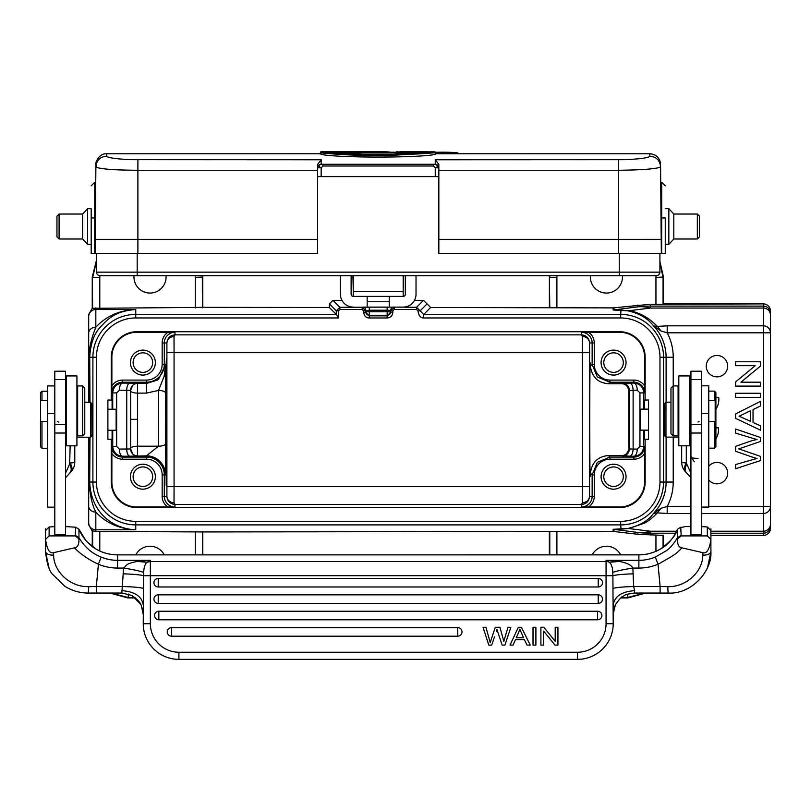 <?xml version="1.0" encoding="UTF-8"?>
<svg xmlns="http://www.w3.org/2000/svg" width="811" height="811" viewBox="0 0 811 811"><rect width="100%" height="100%" fill="white"/><g stroke="black" fill="none" stroke-linecap="round" stroke-linejoin="round"><path stroke-width="1.22" d="M107.904 400.036L107.904 439.258L111.289 439.258L111.289 482.048A25.536 25.536 0 0 0 136.826 507.585L619.624 507.585A25.536 25.536 0 0 0 645.15 482.048L645.15 439.258L648.536 439.258L648.536 400.036L645.15 400.036L645.15 357.245A25.536 25.536 0 0 0 619.624 331.719L136.826 331.719A25.536 25.536 0 0 0 111.289 357.245L111.289 400.036L107.904 400.036M111.289 400.036L112.1 400.036L112.1 409.22M112.1 430.266L112.1 439.258L111.289 439.258M338.461 317.963L135.751 317.963A39.283 39.283 0 0 0 96.468 357.245L92.9 357.245A42.851 42.851 0 0 1 135.751 314.394L336.291 314.394L338.461 317.963L338.461 310.856L339.88 309.427L362.172 309.427L363.602 310.856L363.663 312.286C364.21 315.996 366.085 317.892 369.269 317.983L387.131 317.983C390.618 317.659 392.524 315.763 392.838 312.286L390.699 312.286L390.699 310.856L394.268 307.288L394.268 309.427L392.838 310.856L392.838 312.286M96.468 357.245L96.468 482.048A39.283 39.283 0 0 0 135.751 521.331L620.689 521.331A39.283 39.283 0 0 0 659.972 482.048L659.972 357.245A39.283 39.283 0 0 0 620.689 317.963L620.689 314.394L423.717 314.394L430.621 307.491L427.062 303.922L420.128 310.856L423.717 314.394L423.717 317.963C420.514 317.912 418.608 315.54 417.989 310.866L420.128 310.856L416.56 307.288L423.494 300.354L414.482 300.354M387.131 317.983L387.141 315.854L390.699 312.286M369.269 317.983L369.309 315.854L365.741 312.286L363.663 312.286M362.172 309.427L362.172 307.288L365.741 310.856L365.741 312.286M363.602 310.856L369.309 310.207L369.309 315.854L387.141 315.854L387.141 311.759L390.699 311.759A3.568 3.568 0 0 1 387.141 315.327L369.309 315.327A3.568 3.568 -0 0 1 365.741 311.759L365.741 311.13M341.968 300.354L332.946 300.354L329.388 303.922L336.322 310.856L339.88 307.288L403.574 307.095M409.271 305.565L408.47 305.96M407.497 306.355L406.899 306.548M405.764 306.832L405.257 306.933M353.261 275.72L353.261 296.4L367.17 296.4L367.17 301.722L389.28 301.722L389.28 296.4L403.179 296.4L403.179 275.72M416.023 275.72L416.023 294.261A12.834 12.834 0 0 1 403.179 307.095M367.17 301.722L367.17 307.095L389.28 307.095L389.28 301.722M391.47 307.095L392.281 307.095M364.159 307.095L365.396 307.095M353.261 307.095A12.834 12.834 0 0 1 340.427 294.261L340.427 275.72M352.907 275.72L353.261 289.274M403.179 289.274L403.543 275.72M389.28 296.4L353.261 296.4A2.139 2.139 0 0 1 351.122 294.261L351.122 275.72M403.179 296.4A2.139 2.139 0 0 0 405.318 294.261L405.318 275.72M95.728 182.303L94.745 182.303L94.745 217.956L95.414 217.956L95.728 182.576L95.11 253.61L317.608 253.61L317.608 164.43L321.166 159.757L131.747 159.666C117.575 159.088 109.252 158.033 106.778 156.503L106.576 153.776C97.543 153.188 94.664 166.073 95.901 163.913L95.86 167.451M433.49 164.613L433.49 166.012L435.274 167.796C438.204 166.711 438.204 165.545 435.274 164.288L321.166 164.288A3.568 3.508 180 0 0 317.608 167.786L317.608 176.595L438.842 176.595L438.842 253.61L665.263 253.61L665.263 244.344L668.832 244.344L668.832 208.68L665.263 208.68M435.456 153.776L649.875 153.776L649.793 156.391C647.654 157.993 639.088 159.098 624.095 159.686L435.274 159.757L438.842 164.4L438.842 176.595L438.842 164.4M320.984 154.333C336.433 157.963 419.956 157.983 435.456 154.333L435.456 152.782L387.962 155.58C366.329 156.28 329.763 154.08 320.994 152.782L321.795 152.225C337.964 155.803 419.246 155.712 434.645 152.225L435.456 152.782L434.645 152.225L321.795 152.225L320.994 152.782L320.984 154.333M95.87 167.421L95.88 164.38L96.387 167.289C101.537 169.154 115.375 170.138 137.89 170.269L137.89 159.858M59.091 238.992L56.952 236.853L56.952 216.172L59.091 214.033L59.091 238.992L82.621 238.992L82.621 214.033L87.618 208.68L87.618 244.344L91.187 244.344L91.187 253.61L95.11 253.61L95.88 166.63C96.6 160.233 100.169 156.756 106.576 156.199M91.187 217.956L91.187 253.61L91.187 217.956L94.745 217.956L94.745 253.61M91.187 226.512L91.187 208.68L87.618 208.68M317.608 253.61L137.89 253.61L137.89 239.346L95.232 239.346M649.875 156.199C656.261 156.756 659.819 160.233 660.57 166.63L661.34 253.61M665.263 253.61L665.263 217.966L661.026 217.956L660.722 182.576L661.218 239.326L618.55 239.346L618.55 159.757M438.842 239.346L618.55 239.346L618.55 253.61M317.608 164.43L317.608 167.786L321.166 167.796L322.96 166.012L322.96 164.613M321.166 159.757L321.166 164.288C318.236 165.464 318.236 166.63 321.166 167.796L321.166 176.595M649.875 153.776C655.572 154.202 659.09 157.192 660.418 162.747L660.326 167.086C655.998 168.921 642.069 169.986 618.55 170.269L438.842 170.269M660.853 198.006L660.57 167.289M697.348 214.033L699.487 216.172L699.487 236.853L697.348 238.992L697.348 214.033L673.819 214.033L673.819 238.992L668.832 244.344M317.608 239.346L137.89 239.346L137.89 170.269L317.608 170.269M137.181 253.61L137.181 275.72L100.098 275.72A3.568 3.568 0 0 1 96.529 272.151A3.568 3.568 0 0 0 100.098 275.72A3.568 3.568 0 0 1 96.529 272.151L96.529 253.61M659.911 253.61L659.911 272.151A3.568 3.568 0 0 1 656.352 275.72A3.568 3.568 0 0 0 659.911 272.151L619.259 272.151L619.259 253.61M96.529 272.151L619.259 272.151L619.259 275.72L656.352 275.72A3.568 3.568 0 0 1 654.568 275.243A3.568 3.568 0 0 0 659.911 272.151M100.098 275.72A3.568 3.568 0 0 0 101.882 275.243M435.456 152.874L458.448 153.776M458.448 153.614L457.88 153.036A15.47 0.831 180 0 0 442.411 152.204A15.48 0.831 180 0 0 435.456 152.296L435.385 152.336M434.645 151.769L435.456 152.336L455.569 152.6L458.448 153.583M327.593 152.397L366.795 154.597L389.077 154.607L428.847 152.397L427.934 152.975L428.847 152.397L327.593 152.397L328.516 152.975L327.593 152.397M422.389 152.975L334.071 152.975M365.244 154.566L391.176 154.566M336.089 152.225A689.431 159.686 -90 0 1 337.893 152.204L337.893 151.647L333.524 151.637L329.165 152.377M337.477 151.637L331.618 151.992L332.074 152.569M354.671 151.677L337.011 151.637M349.277 151.647L353.241 151.637M338.998 151.637L343.661 151.657M326.255 152.569L326.721 151.992L322.545 151.637L329.084 151.88M322.545 151.637L320.436 152.245A676.546 127.885 90 0 1 323.062 152.225M320.436 152.245L320.436 153.776M322.464 151.637L320.923 151.698M354.762 151.677L355.36 152.245M352.704 152.225A676.546 127.885 -90 0 1 354.894 152.225M349.065 151.992L349.531 152.569M344.168 151.992L343.712 152.569M375.726 152.235L375.726 151.667L389.452 151.992L362.01 151.992L373.07 151.637M389.665 152.022L390.284 152.58M385.914 152.569L386.31 151.992M383.005 152.356L383.4 151.779M368.062 151.779L368.458 152.356M365.538 152.569L365.143 151.992M382.275 152.316L383.106 151.758L382.275 152.316M400.462 152.225L396.67 151.637L396.103 152.569M400.472 152.58L399.894 151.637M396.103 152.204L396.67 151.637M435.385 152.255L414.188 151.637L410.082 151.657L410.65 152.215A962.485 546.401 -90 0 1 411.248 152.215A962.485 546.401 90 0 1 417.229 152.225M410.65 152.58L410.082 151.637L406.858 151.637L406.291 152.569M414.188 151.637L431.594 151.931L431.026 152.448L431.594 151.637L431.026 152.204M406.291 152.215L406.858 151.637M429.141 151.992L428.847 152.569M392.838 310.856L390.699 310.856L390.699 310.329A3.568 3.568 0 0 1 392.767 307.095M390.699 310.856L390.699 311.759M365.741 311.759L387.141 311.759L387.141 310.207L369.309 310.207L369.309 307.095M390.699 310.329L387.141 310.207L387.141 307.105M365.741 310.329A3.568 3.568 180 0 0 363.673 307.095M430.621 307.491L613.136 307.886L650.422 304.287L650.422 308.048A106.971 58.919 -97.4 0 0 644.187 306.862A106.971 58.919 -97.4 0 0 637.922 306.832L613.978 309.934L613.978 307.835M666.095 402.175L666.095 357.245L663.54 357.245A42.851 42.851 0 0 0 620.689 314.394L621.033 310.126L613.978 309.934A7.127 7.127 180 0 1 613.136 309.984L627.947 310.856C639.291 313.35 647.847 318.388 653.605 325.971L661.036 331.01L667.2 332.814L667.2 325.819L763.323 325.819A7.127 7.005 0 0 1 770.45 332.814L770.45 506.48A7.127 7.005 180 0 1 763.323 513.475L701.637 513.475M663.357 535.412L637.922 534.277L613.136 531.408L202.791 531.935L95.82 531.428L92.657 530.789L92.657 546.837M427.062 303.922L423.494 300.354M329.388 303.922L329.388 307.491L202.791 307.369L202.77 275.72M659.972 482.048L666.095 482.048A45.406 45.406 0 0 1 653.605 513.322L657.346 512.887L661.036 508.284L653.605 513.322C648.445 520.581 639.889 525.619 627.947 528.437L613.136 529.319A7.127 7.127 -0 0 1 613.978 529.37L637.922 532.462A106.971 58.919 -82.6 0 0 644.137 532.442A106.971 58.919 -82.6 0 0 650.422 531.246L650.422 535.007M664.685 435.771L664.635 403.574M664.544 411.349L664.544 427.944M621.033 310.126L629.042 310.816C639.098 312.205 648.536 317.405 657.346 326.407L667.2 325.819M710.902 531.246L763.323 531.246L763.323 332.814L770.45 332.814L770.45 311.019A7.127 7.127 180 0 0 763.323 303.892L650.422 304.287M590.438 275.72A16.048 16.048 0 0 0 606.425 293.065A16.048 16.048 0 0 0 622.422 275.72M549.817 275.72L549.777 277.413L556.904 277.413M549.402 275.72L549.371 307.369M549.371 531.935L549.371 554.836M620.881 597.93L627.826 597.93L645.85 593.044M663.479 535.412L663.479 547.07M663.479 303.892L663.479 277.017L659.911 261.477M644.745 593.044L627.43 597.535L621.378 597.535M620.648 554.836A16.048 16.048 0 0 0 592.212 554.836M659.972 357.245L663.54 357.245L663.54 482.048A42.851 42.851 0 0 1 620.689 524.899L621.033 529.167L613.978 529.37L613.978 531.458M621.033 529.167L629.042 528.478L644.208 523.237C647.928 521.514 652.308 518.067 657.346 512.887L667.2 513.475L667.2 506.48L661.036 508.284M650.422 532.989L644.137 532.442M770.45 526.065A7.127 7.127 180 0 1 763.323 533.202L763.323 535.412L710.902 535.412L763.323 535.412A7.127 7.127 -0 0 0 770.45 528.275L770.45 506.48L708.763 506.48M770.45 346.55L770.45 492.743L770.45 346.55M708.763 480A10.695 10.695 0 0 0 727.66 473.137A10.695 10.695 0 0 0 708.763 466.264M716.965 355.461A10.695 10.695 0 0 0 706.269 366.166A10.695 10.695 0 0 0 716.965 376.862A10.695 10.695 0 0 0 727.66 366.166A10.695 10.695 0 0 0 716.965 355.461M735.607 384.09L735.607 381.91L755.213 365.69L735.618 365.69L735.618 361.767L760.576 361.777L760.576 365.974L740.96 382.184L759.431 366.917M755.213 365.69L736.753 380.967M735.607 418.334L760.566 430.205L735.607 418.334L735.607 413.924L760.566 401.323L735.607 413.924M760.556 441.448A7341.567 7341.567 0 0 1 738.639 448.929A48.701 48.701 0 0 1 741.548 449.831A48.701 48.701 0 0 0 738.639 448.929A7341.567 7341.567 0 0 0 760.556 441.448L760.556 437.504L735.597 429.029L735.597 433.145A2383.194 2383.194 0 0 1 751.655 437.981A104.366 104.366 0 0 0 757.068 439.532A57.439 57.439 0 0 0 748.239 441.934L735.597 446.354L735.597 451.281L752.466 457.161L735.597 451.281M673.221 385.924L673.221 357.245L666.095 357.245A45.406 45.406 0 0 0 653.605 325.971L657.346 326.407L661.036 331.01M663.074 304.166L663.074 277.413L659.911 262.734M735.607 381.91L735.607 386.107L760.566 386.107L760.576 382.194L740.96 382.184M735.607 393.264L735.607 397.36L760.566 397.36L760.566 393.274L735.607 393.264M760.566 430.205L760.566 425.866L753.024 422.48L753.034 409.565L760.566 405.976L760.566 401.323M739.085 416.205L750.317 421.254L750.317 410.853L739.085 416.205L750.317 410.853M741.548 449.831L760.556 456.39L760.556 460.557L735.597 468.738L735.597 464.551L751.969 459.857A77.582 77.582 0 0 1 757.058 458.56A223.106 223.106 0 0 1 752.466 457.151M735.597 446.354L748.239 441.934M715.89 409.241A17.832 17.832 0 0 0 718.779 397.623L715.89 397.593M715.89 438.944A17.832 17.832 0 0 0 718.434 427.863L715.89 427.833M628.829 390.831L628.829 448.463C627.967 453.136 625.575 455.498 621.652 455.559L608.463 455.559C597.92 456.411 591.908 462.28 590.408 473.168L590.246 476.341C589.607 479.443 589.607 359.851 590.246 362.953L590.408 366.136C591.908 377.014 597.92 382.883 608.463 383.745L621.652 383.745C625.636 383.806 628.028 386.168 628.829 390.831L633.117 390.223L633.117 449.071L629.326 448.959L629.326 390.334A7.127 7.127 45 0 0 622.189 383.197L621.652 383.745M643.731 409.129L643.731 392.909L639.94 392.909L637.223 390.203A7.127 3.345 -90.3 0 0 633.888 383.076L633.888 382.224L609.973 382.224L597.362 377.003L592.142 364.403L594.281 364.403L594.281 342.982A12.814 12.814 0 0 0 588.533 332.287L619.624 332.287A24.959 24.959 0 0 1 644.583 357.245L644.563 392.909L643.731 392.909C643.133 386.918 639.849 383.644 633.888 383.076L622.189 383.197M613.562 375.077A12.479 12.479 0 0 0 626.041 362.598A12.479 12.479 0 0 0 613.562 350.119A12.479 12.479 0 0 0 601.083 362.598A12.479 12.479 0 0 0 613.562 375.077M619.624 507.585L619.624 507.007A24.959 24.959 0 0 0 644.583 482.048L644.563 446.395L643.731 446.395C643.133 452.386 639.849 455.66 633.888 456.228A7.127 3.345 90.3 0 0 637.223 449.091L633.117 449.071C632.884 453.39 631.779 455.762 629.772 456.208L633.888 456.228L633.888 457.069A10.675 10.675 0 0 0 644.563 446.395M644.339 409.129L644.339 400.036L645.15 400.036M644.339 430.165L644.339 439.258L645.15 439.258M619.624 507.007L581.467 506.987A10.675 10.675 0 0 0 592.142 496.312L594.281 496.312A12.814 12.814 0 0 1 588.533 507.007M613.562 489.175A12.479 12.479 0 0 0 626.041 476.696A12.479 12.479 0 0 0 613.562 464.216A12.479 12.479 0 0 0 601.083 476.696A12.479 12.479 0 0 0 613.562 489.175M588.533 332.287L581.467 332.307L581.467 334.862L582.42 336.514L582.369 352.684L174.071 352.684L174.02 336.514L174.973 334.862L581.467 334.862C586.414 335.379 589.11 338.096 589.556 342.982L589.556 496.312C589.08 500.194 586.708 502.354 582.42 502.779L581.467 504.432C586.272 504.057 588.968 501.35 589.556 496.312L592.142 496.312L592.142 474.901L597.372 462.29L609.973 457.069L608.463 455.559M112.719 430.266L112.719 446.395L116.652 446.395L119.369 449.091A7.127 3.193 -90.3 0 0 122.562 456.228C116.591 455.66 113.317 452.376 112.719 446.395L111.888 446.395L111.867 482.048A24.959 24.959 0 0 0 136.826 507.007L174.973 506.987L174.973 504.432L174.02 502.779L174.071 486.61L589.496 486.61M174.02 336.514C169.742 336.95 167.36 339.099 166.894 342.982C167.471 337.954 170.168 335.237 174.973 334.862L174.973 332.307L136.826 332.287A24.959 24.959 0 0 0 111.867 357.245L111.888 392.909L112.719 392.909C113.317 386.908 116.591 383.633 122.562 383.076A7.127 3.193 -89.7 0 0 119.369 390.203L130.652 390.344L130.652 448.949L119.369 449.091M621.652 455.559L629.772 456.208M582.42 502.779L582.369 352.684L589.496 352.684M581.467 506.987L581.467 504.432L174.973 504.432C170.036 503.915 167.34 501.208 166.894 496.312A7.127 6.468 -178.9 0 0 174.02 502.779M165.525 474.922L164.298 474.922L164.298 496.312L166.894 496.312L166.894 342.982L164.298 342.982L164.298 364.382L165.667 364.382L164.086 376.476L158.52 390.436L158.51 446.182L146.456 455.843A19.079 19.079 0 0 1 165.525 474.922L165.647 443.658A67.749 0.588 -90 0 1 165.606 419.875A67.739 0.588 -90 0 1 165.657 393.223L165.667 364.382L158.682 379.061L157.293 380.126L146.456 383.461L146.456 382.224L122.562 382.224L122.562 383.076L137.779 383.218A7.127 7.127 45 0 0 132.74 385.306M166.772 419.652L166.194 485.262L165.789 373.253L166.407 358.644L166.772 419.652M142.888 489.175A12.479 12.479 0 0 0 155.367 476.696A12.479 12.479 0 0 0 142.888 464.216A12.479 12.479 0 0 0 130.409 476.696A12.479 12.479 0 0 0 142.888 489.175M132.74 453.988A7.127 7.127 135 0 0 137.779 456.076L129.912 456.187A7.127 3.193 89.7 0 1 126.719 449.061L126.719 390.233A7.127 3.193 90.3 0 1 129.912 383.106M130.409 448.706C130.845 447.175 133.227 446.334 137.546 446.182L137.546 455.843A7.127 7.127 -45 0 1 132.619 453.866M142.888 375.077A12.479 12.479 0 0 0 155.367 362.598A12.479 12.479 0 0 0 142.888 350.119A12.479 12.479 0 0 0 130.409 362.598A12.479 12.479 0 0 0 142.888 375.077M165.657 393.223A7.127 2.778 -179.8 0 0 158.52 390.436L146.456 393.112L146.456 383.461L137.546 383.461L137.546 393.112C133.227 392.96 130.845 392.118 130.409 390.588M165.647 443.658A7.127 2.524 179.8 0 1 158.51 446.182L137.546 446.182L137.546 393.112L146.456 393.112M142.888 352.826A9.773 9.773 0 0 0 133.116 362.598A9.773 9.773 0 0 0 142.888 372.371A9.773 9.773 0 0 0 152.661 362.598A9.773 9.773 0 0 0 142.888 352.826M142.888 466.933A9.773 9.773 0 0 0 133.116 476.696A9.773 9.773 0 0 0 142.888 486.468A9.773 9.773 0 0 0 152.661 476.696A9.773 9.773 0 0 0 142.888 466.933M88.683 346.55L88.683 402.276L88.683 346.55M88.683 441.052L88.683 482.079M88.683 488.232L88.683 492.743L88.683 488.232M88.683 479.331L88.683 460.334M135.751 521.331L135.751 529.786C119.258 528.894 105.947 522.994 95.82 512.096C91.927 504.594 89.717 494.122 89.2 480.68L88.683 437.21L88.683 524.798L92.251 530.982L92.251 546.543M96.529 260.078L92.251 277.017L92.251 308.322L88.683 314.496L88.683 397.299M89.352 437.21L89.717 482.048C90.984 515.015 115.638 529.198 135.751 529.786L95.82 529.786L95.82 512.096A7.127 5.981 180 0 1 88.683 506.105M620.689 521.331L620.689 524.899L135.751 524.899A42.851 42.851 0 0 1 92.9 482.048L89.717 482.048L90.011 437.21M90.011 402.276L89.717 357.245C90.487 344.563 93.6 335.004 99.043 328.577C108.258 318.287 115.263 311.16 135.751 309.518C119.501 310.228 106.19 316.128 95.82 327.208C90.883 339.616 88.683 350.088 89.2 358.614L89.352 402.276M91.785 403.645L90.467 402.276L90.467 437.21L91.755 435.933L91.896 433.611L91.785 403.645M91.896 432.527L91.896 433.611M91.896 427.944L91.896 411.349M92.251 308.322L202.791 307.369M336.291 314.394L329.388 307.491M109.88 593.044L127.905 597.93L135.396 597.93M202.791 554.836L202.791 531.935M128.31 594.007L128.31 597.535L110.985 593.044M164.238 554.836A16.048 16.048 0 0 0 135.802 554.836M202.385 307.764L202.344 275.72M96.529 261.243L92.657 277.413L99.783 277.413A28.517 28.517 -50.7 0 1 99.834 275.71M134.028 275.72A16.048 16.048 0 0 0 150.015 293.065A16.048 16.048 0 0 0 166.012 275.72M65.509 379.507L65.509 371.225L54.813 371.225L54.813 535.899L65.509 535.899L65.509 379.507L54.813 379.507M66.218 437.443A14.263 1.247 0 0 0 65.509 437.828L65.509 475.895M65.509 535.899L75.251 535.899L78.91 538.899C79.164 544.495 77.674 547.486 74.419 547.871L53.536 552.676C49.684 553.883 47.018 549.473 45.538 539.447L49.106 535.899L54.813 535.899M49.106 535.899L49.126 526.968L45.538 530.566L45.538 551.571L48.944 567.741M48.386 527.728L49.106 527.008L54.813 526.613M65.509 526.582L75.737 527.221L75.251 535.899M75.676 527.14L76.67 527.809L75.676 527.14M54.813 521.291L54.813 519.81M54.813 506.865L54.813 502.526M58.382 422.004L57.378 421.548M65.509 473.148L69.665 463.983C71.713 468.15 71.713 471.201 69.655 473.148M70.141 445.827L69.665 463.983M74.784 445.827L74.784 462.077L74.784 445.827M70.141 463A14.263 6.975 42.9 0 1 70.983 471.779A14.263 14.263 0 0 0 74.784 462.077L74.784 462.077A14.263 1.247 0 0 1 70.141 463M54.813 385.924L47.677 385.924L47.677 507.159L54.813 507.159M41.979 400.36L41.979 391.216L40.55 392.646L40.55 446.841L41.979 448.27L47.677 448.27M41.979 421.406L41.979 448.27M45.538 544.009L45.538 551.571C46.166 553.974 48.873 555.18 53.648 555.16L53.536 552.676M88.328 593.034L88.693 586.637L96.337 586.535L96.337 593.044L88.358 593.064C79.802 593.034 71.956 590.763 64.829 586.262L52.512 574.239C49.116 570.782 46.795 563.219 45.538 551.571L45.538 530.566M88.693 586.637C70.324 587.265 53.688 571.785 53.648 555.16M123.069 573.833C133.237 574.158 140.07 574.776 143.547 575.698L143.679 572.424C140.1 571.076 133.399 569.616 123.576 568.065C127.996 564.111 125.624 564.02 137.181 561.425L147.075 562.287L150.37 560.34L150.37 561.486L606.07 561.486L606.07 560.34L638.875 560.34L638.875 568.065L632.864 568.065C623.071 569.616 616.37 571.066 612.771 572.424L612.893 575.698L606.07 575.698L606.07 623.71L613.207 623.71A35.654 35.654 0 0 1 604.013 647.604A35.654 35.654 0 0 0 613.207 623.71A35.654 35.654 0 0 1 577.544 659.363L178.896 659.363A35.654 35.654 0 0 1 143.243 623.71L143.466 588.401C140.151 587.448 133.247 586.829 122.755 586.535L96.337 586.535L98.415 564.253A49.917 49.735 180 0 0 117.575 568.065L123.576 568.065L121.853 593.013L131.828 595.467L121.985 593.044M74.419 547.871C80.735 554.268 88.723 559.732 98.415 564.253L101.152 557.076A42.79 42.628 180 0 0 117.565 560.34L150.37 560.34L137.181 561.425M78.91 538.899L78.951 537.673C84.638 547.09 92.028 553.558 101.152 557.076M75.737 535.655L78.951 537.673L78.951 529.238L76.67 527.809M79.042 529.441L78.951 529.238C82.063 535.503 81.171 534.591 86.747 541.535L96.063 549.098M615.296 605.118L613.207 614.201A21.39 21.299 180 0 1 615.296 605.118L615.914 603.921C619.857 598.65 622.169 596.176 622.858 596.49L624.44 595.558C624.531 594.777 627.927 593.926 634.597 593.013L634.597 590.661C621.723 591.584 614.586 596.338 613.207 604.925L613.207 614.302A21.39 21.299 180 0 1 613.207 614.201M140.688 604.215L131.828 595.467C137.241 599.207 140.384 602.492 141.256 605.341L143.243 614.302L142.29 608.037M143.466 588.401L143.547 575.698L150.37 575.698L150.37 623.71L143.243 623.71A35.654 35.654 0 0 0 178.896 659.363L178.896 652.237A28.527 28.527 0 0 1 150.37 623.71M633.371 573.833C623.253 574.147 616.431 574.776 612.893 575.698L612.974 588.401C616.289 587.448 623.193 586.829 633.685 586.535L632.864 568.065C631.374 565.054 626.842 562.844 619.259 561.425L606.07 560.34L609.365 562.287A7.127 7.106 -0 0 0 606.07 561.486L606.07 575.698L150.37 575.698L150.37 561.486L147.075 562.287C145.057 563.939 143.932 567.315 143.679 572.424M619.259 561.425L609.365 562.287C611.453 564.111 612.589 567.497 612.771 572.424M638.875 568.065A49.917 49.735 180 0 0 658.035 564.253L660.113 586.535L667.757 586.637C685.427 587.336 702.762 572.313 702.792 555.16L702.914 552.676C706.756 553.883 709.422 549.483 710.902 539.447L710.902 551.571L710.902 530.566L707.334 527.008L707.334 535.899L710.902 539.447L710.902 530.566M613.207 623.71L612.974 588.401M660.113 593.013L660.113 586.535L633.685 586.535L634.597 590.661M494.477 636.858L491.709 645.1L488.79 645.1L483.052 627.278L485.982 627.278L490.189 642.606L495.278 627.278L499.951 627.278L503.824 641.379L507.98 627.278L504.584 638.733M457.739 636.189L171.496 636.189A4.278 4.278 0 0 1 167.218 631.911A4.278 4.278 0 0 1 171.496 627.633L457.739 627.633A4.278 4.278 0 0 1 462.017 631.911A4.278 4.278 0 0 1 457.739 636.189L457.739 627.633M597.606 619.786L158.834 619.786A4.278 4.278 0 0 1 154.556 615.508A4.278 4.278 0 0 1 158.834 611.23L597.606 611.23A4.278 4.278 0 0 1 601.884 615.508A4.278 4.278 0 0 1 597.606 619.786L597.606 611.23M598.224 603.384L158.216 603.384A4.278 4.278 0 0 1 153.938 599.106A4.278 4.278 0 0 1 158.216 594.828L598.224 594.828A4.278 4.278 0 0 1 602.502 599.106A4.278 4.278 0 0 1 598.224 603.384L598.224 594.828M598.224 586.982L158.216 586.982A4.278 4.278 0 0 1 153.938 582.703A4.278 4.278 0 0 1 158.216 578.425L598.224 578.425A4.278 4.278 0 0 1 602.502 582.703A4.278 4.278 0 0 1 598.224 586.982L598.224 578.425M178.896 659.363L577.544 659.363A35.654 35.654 0 0 0 601.407 650.209A35.654 35.654 0 0 1 577.544 659.363L577.544 652.237L178.896 652.237L577.544 652.237A28.527 28.527 0 0 0 606.07 623.71M535.889 645.1L535.889 627.278L533.02 627.278L533.02 645.1L535.889 645.1M507.98 627.278L510.849 627.278L504.918 645.1L502.161 645.1L496.93 629.427L496.291 631.526M543.644 645.1L543.644 631.09L554.998 645.1L557.938 645.1L557.938 627.278L555.19 627.278L555.19 641.268L543.836 627.278L540.896 627.278L540.896 645.1L543.644 645.1M513.059 645.1L515.441 639.707L524.474 639.707L526.998 645.1L530.252 645.1L521.412 627.278L518.32 627.278L510.018 645.1L513.059 645.1M518.635 632.55L516.262 637.781L523.592 637.781L519.8 629.154L518.635 632.55M707.334 535.899L681.179 535.919L680.713 527.221L677.489 529.238C673.211 538.727 667.494 545.347 660.336 549.118L660.347 549.088A42.79 42.628 0 0 1 638.875 554.866L638.875 560.34A42.79 42.628 180 0 0 655.298 557.066L658.035 564.253L671.184 556.772C675.989 553.325 674.853 554.998 682.021 547.871L702.914 552.676M681.149 535.929L677.53 538.899L677.489 537.673L680.713 535.655M682.021 547.871C678.766 547.486 677.276 544.495 677.53 538.899M701.637 535.899L701.637 371.225L690.931 371.225L690.931 535.899M690.931 466.163L690.931 440.211M681.666 458.762L681.666 462.077A14.263 14.263 0 0 0 685.477 471.789L690.931 477.517M690.931 475.895L690.931 473.148L686.299 463C684.028 467.217 683.876 470.268 685.842 472.124M689.512 437.291A14.263 1.247 0 0 1 690.931 437.828L690.931 473.148M690.931 526.582L685.579 526.542L679.75 527.819M701.637 526.613L707.314 526.968L708.054 527.728M664.655 403.493L665.973 402.175L665.973 437.119L678.807 437.119M701.637 507.068L708.763 507.068L708.763 385.823L701.637 385.823M708.763 421.406L715.18 421.406L715.18 400.36L708.763 400.36M689.512 427.285L690.222 426.576L690.222 395.19L689.512 394.481M689.512 413.924L689.512 375.939L678.807 375.939L678.807 445.827L689.512 445.827L689.512 413.924M678.097 435.842L678.097 385.924L673.11 385.924L673.11 435.842L678.097 435.842M673.11 385.924L670.971 388.063L670.971 433.703L673.11 435.842M714.471 400.36L714.471 391.125L715.89 392.544L715.89 446.749L714.471 448.179L714.471 421.406M690.931 458.996L690.931 456.34L694.267 461.804M699.072 421.548L698.068 422.004M686.299 445.827L686.299 463A14.263 1.247 0 0 1 681.666 462.077L681.666 445.827M655.298 557.066L665.801 551.054C669.42 548.905 673.312 544.445 677.489 537.673L677.489 529.238M638.875 554.866L117.565 554.866L638.875 554.836C646.539 554.805 653.696 552.889 660.347 549.088C670.18 542.001 675.877 535.422 677.438 529.34L677.408 529.441M707.527 567.69L710.902 551.571C710.274 553.974 707.567 555.18 702.792 555.16M66.218 413.924L66.218 445.827L76.923 445.827L76.923 375.939L66.218 375.939L66.218 413.924M77.633 385.924L77.633 435.842L82.621 435.842L82.621 385.924L77.633 385.924M82.621 435.842L84.77 433.703L84.77 388.063L82.621 385.924M116.145 430.225L116.145 409.22L107.904 409.22M613.562 466.933A9.773 9.773 0 0 0 603.789 476.696A9.773 9.773 0 0 0 613.562 486.468A9.773 9.773 0 0 0 623.324 476.696A9.773 9.773 0 0 0 613.562 466.933M648.536 409.129L640.305 409.129L640.305 430.165L648.536 430.165M613.562 352.826A9.773 9.773 0 0 0 603.789 362.598A9.773 9.773 0 0 0 613.562 372.371A9.773 9.773 0 0 0 623.324 362.598A9.773 9.773 0 0 0 613.562 352.826M620.689 317.963L423.717 317.963M394.268 309.427L416.56 309.427L417.989 310.866M332.946 300.354L339.88 307.288L339.88 309.427M394.268 307.095L416.56 307.288L416.56 309.427M353.261 291.534L403.179 291.544M435.274 176.595L435.274 167.796L438.842 167.796A3.568 3.508 0 0 0 435.274 164.288L435.274 159.757M92.302 217.956L94.745 217.956M433.49 166.012L322.96 166.012M661.695 253.61L661.695 182.303L665.263 185.861M355.036 151.769L365.183 151.769L355.036 151.769M400.269 151.769L406.483 151.769L400.269 151.769M331.618 151.992L326.721 151.992M339.697 152.225A689.431 159.686 90 0 0 338.4 152.194A689.431 159.686 -90 0 0 337.893 152.204M399.894 151.992L396.67 151.992M434.818 151.992L431.594 151.637M410.082 151.992L406.858 151.992M338.461 310.856L336.322 310.856L336.322 314.709M95.82 307.866L95.82 309.518L135.751 309.518L135.751 317.963M96.468 482.048L92.9 482.048L92.9 357.245L89.717 357.245L88.683 359.972L88.683 383.137M613.136 309.984L613.136 307.886M88.683 522.649A7.127 7.127 180 0 0 95.82 529.786L95.82 531.428M613.136 531.408L613.136 529.319M690.931 506.48L667.2 506.48A52.533 52.533 0 0 0 673.221 482.048L666.095 482.048L666.095 437.119M627.947 310.856L650.422 308.048L763.323 308.048L763.323 306.102A7.127 7.127 0 0 1 770.45 313.228M637.922 305.017L637.922 306.832A106.971 106.951 -0 0 1 650.422 306.102L763.323 306.102L763.323 303.892L663.357 303.892M556.954 275.72A28.517 28.517 -56.6 0 0 556.904 277.463L556.904 307.886M655.947 304.287L655.947 277.413A28.517 28.517 33.4 0 0 655.896 275.72M549.777 307.764L549.371 277.017M549.777 554.836L549.777 531.529M627.43 594.25L627.826 597.93M663.074 535.138L663.074 547.354M770.45 524.251A7.127 7.005 0 0 1 763.323 531.246L763.323 533.202L710.902 533.202M675.563 533.202L650.422 533.202A106.971 106.951 180 0 1 637.922 532.462L637.922 534.277M655.947 551.298L655.947 535.007M556.904 531.408L556.904 554.836M676.567 531.246L650.422 531.246L627.947 528.437M690.931 513.475L667.2 513.475M673.221 437.119L673.221 482.048M673.221 357.245A52.533 52.533 0 0 0 667.2 332.814L763.323 332.814L763.323 308.048A7.127 7.005 180 0 1 770.45 315.053M663.479 277.017L655.947 277.413M622.189 456.096A7.127 7.127 135 0 0 629.326 448.959L628.829 448.463M608.463 383.745L609.973 382.224L609.973 380.085A15.693 15.693 -136.7 0 1 594.281 364.403M594.281 342.982L592.142 342.982L592.142 364.403L590.408 366.136M644.583 385.843A12.814 12.814 0 0 0 633.888 380.085L609.973 380.085M644.563 392.909A10.675 10.675 0 0 0 633.888 382.224L633.888 380.085M643.731 430.165L643.731 446.395L639.94 446.395L639.94 392.909M645.15 357.245L644.583 357.245M644.583 482.048L645.15 482.048M644.583 453.45A12.814 12.814 0 0 1 633.888 459.208L609.973 459.208A15.693 15.693 -46.7 0 0 594.281 474.901L594.281 496.312M136.826 507.007L136.826 507.585M111.289 482.048L111.867 482.048M111.867 357.245L111.289 357.245M112.719 409.22L112.719 392.909L116.652 392.909L116.652 446.395M136.826 331.719L136.826 332.287M619.624 332.287L619.624 331.719M582.42 336.514A7.127 6.468 -178.9 0 1 589.556 342.982L592.142 342.982A10.675 10.675 0 0 0 581.467 332.307M590.408 473.168L592.142 474.901L594.281 474.901M633.888 459.208L633.888 457.069L609.973 457.069L609.973 459.208M629.772 383.096C631.769 383.491 632.884 385.874 633.117 390.223L637.223 390.203M639.94 446.395L637.223 449.091M166.944 486.61L174.071 486.61L174.071 352.684L166.944 352.684M167.918 507.007A12.814 12.814 0 0 1 162.159 496.312L164.298 496.312A10.675 10.675 0 0 0 174.973 506.987M162.159 474.922A15.703 15.703 0 0 0 146.456 459.208L146.456 457.069A17.842 17.842 0 0 1 164.298 474.922L162.159 474.922L162.159 496.312M111.867 453.45A12.814 12.814 0 0 0 122.562 459.208L146.456 459.208M111.888 446.395A10.675 10.675 0 0 0 122.562 457.069L146.456 457.069L146.456 455.843L137.779 456.076M129.912 456.187L122.562 456.228L122.562 459.208M116.652 392.909L119.369 390.203M130.652 448.949A7.127 7.127 135 0 0 132.72 453.967L130.652 448.949M132.72 385.326A7.127 7.127 45 0 0 130.652 390.344L132.72 385.326M132.619 385.428A7.127 7.127 -135 0 1 137.546 383.461L137.779 383.218M111.867 385.843A12.814 12.814 0 0 1 122.562 380.085L122.562 382.224A10.675 10.675 0 0 0 111.888 392.909M146.456 380.085A15.703 15.703 0 0 0 162.159 364.382L164.298 364.382A17.842 17.842 0 0 1 146.456 382.224L146.456 380.085L122.562 380.085M167.918 332.287A12.814 12.814 0 0 0 162.159 342.982L162.159 364.382M174.973 332.307A10.675 10.675 0 0 0 164.298 342.982L162.159 342.982M137.586 419.348L130.459 419.317M164.086 376.476L165.667 376.233M95.82 309.518L95.82 327.208A7.127 5.981 -0 0 0 88.683 333.189L88.683 316.645A7.127 7.127 0 0 1 95.82 309.518M92.251 277.017L92.657 308.504M99.783 531.408L99.783 550.983M134.91 597.535L127.905 597.93M202.385 531.529L202.385 554.836M195.258 554.836L195.258 531.408M195.258 307.886L195.258 277.413L202.791 277.017M99.783 277.413L99.783 307.886M195.208 275.72A28.517 28.517 40.6 0 1 195.258 277.413M54.813 534.723L65.509 534.723M66.218 435.243L65.509 435.243M65.509 424.528L54.813 424.538M65.509 433.023L54.813 433.023M54.813 413.559L47.677 413.559M96.093 549.088C102.744 552.889 109.901 554.805 117.565 554.836L117.565 554.866A42.79 42.628 0 0 1 96.103 549.118C93.6 547.293 93.093 548.155 85.642 540.227L79.002 529.34M117.565 554.866L117.565 568.065M143.243 604.925C141.854 596.338 134.727 591.584 121.853 590.661M171.496 627.633L171.496 636.189M158.834 611.23L158.834 619.786M158.216 594.828L158.216 603.384M158.216 578.425L158.216 586.982M667.757 586.637L668.112 593.034M690.931 534.723L701.637 534.723M701.637 413.458L708.763 413.458M698.068 458.438A14.263 1.247 180 0 1 690.931 457.363M690.931 435.243L689.512 435.243M686.785 473.148C684.737 471.201 684.727 468.15 686.775 463.983M701.637 424.528L690.931 424.538M701.637 433.023L690.931 433.023M320.994 153.776L106.576 153.776M94.745 182.303L91.187 185.861M660.722 182.303L661.695 182.303M673.819 214.033L668.832 208.68M697.348 238.992L673.819 238.992M619.259 275.72L137.181 275.72M82.621 238.992L87.618 244.344M59.091 214.033L82.621 214.033M321.764 152.225L434.676 152.225M327.685 152.407L329.317 152.559M366.795 154.597L389.077 154.607M426.768 152.6L428.755 152.407M325.748 151.637L332.125 151.657M354.701 151.677L353.322 151.637M338.775 151.637L337.893 151.647M389.523 152.002L384.059 151.677M361.959 151.992L367.251 151.687M368.366 151.758L383.086 151.758M375.726 151.667L372.807 151.637M431.564 151.921L424.579 151.708M434.818 151.637L435.385 152.204M410.092 151.657L413.833 151.637M770.45 310.988A7.127 7.127 0 0 0 763.323 303.892M763.323 535.412A7.127 7.127 0 0 0 770.45 528.275M158.682 379.051L157.273 380.106M88.683 484.4L88.683 490.057M88.683 500.144L88.683 495.45M76.923 437.21L90.467 437.21M84.77 402.276L90.467 402.276M54.813 478.804L54.813 474.901M70.962 471.789L65.509 477.831M40.55 400.36L47.677 400.36M40.55 421.406L47.677 421.406M41.979 391.216L47.677 391.216M45.538 542.083L45.538 528.823M121.974 593.044L96.337 593.044M710.902 551.571C712.372 570.366 692.148 594.483 668.082 593.064L634.476 593.044C627.886 594.047 624.571 594.868 624.521 595.517M664.665 435.811L665.973 437.119M670.971 402.175L665.973 402.175M690.931 421.406L690.222 421.406M690.931 400.36L690.222 400.36M678.807 427.995L678.097 427.995M678.807 393.771L678.097 393.771M714.471 448.179L708.763 448.179M714.471 391.125L708.763 391.125M701.637 479.504L701.637 475.033M701.637 379.507L690.931 379.507M710.902 544.009L710.902 528.823M141.256 605.341L140.891 604.611M65.509 426.576L66.218 427.285M65.509 395.19L66.218 394.481M76.923 393.771L77.633 393.771M76.923 427.995L77.633 427.995M107.904 430.266L116.145 430.266"/></g></svg>
